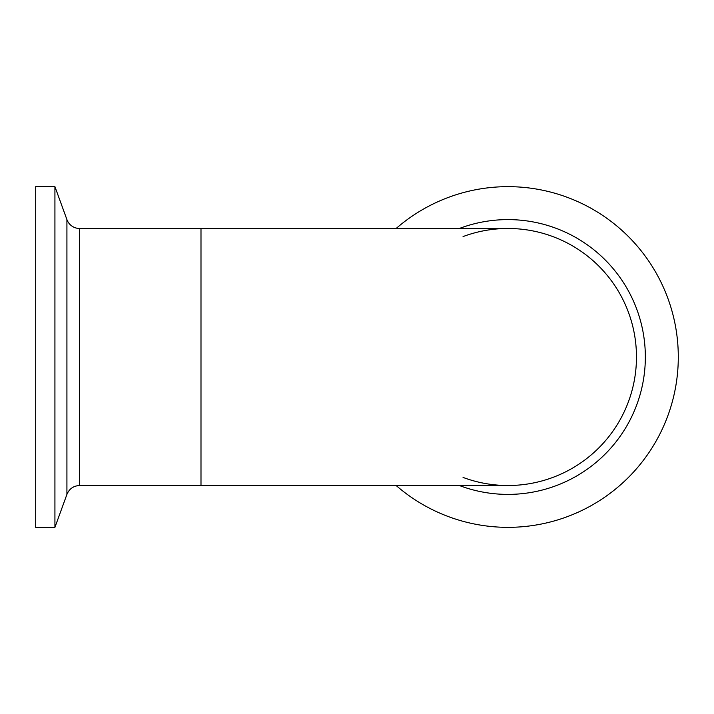 <?xml version="1.0" encoding="UTF-8"?>
<svg xmlns="http://www.w3.org/2000/svg" width="714" height="714" viewBox="0 0 714 714"><rect width="100%" height="100%" fill="white"/><g stroke="black" fill="none" stroke-linecap="round" stroke-linejoin="round"><path stroke-width="1.07" d="M79.602 228.48A13.495 13.495 0 0 1 66.92 219.6L66.92 494.4C69.285 488.787 73.515 485.823 79.602 485.52L79.602 228.48L507.949 228.48A128.52 128.52 0 0 1 636.469 357A128.52 128.52 0 0 1 463.056 477.425M54.924 357L54.924 186.649L35.7 186.649L35.7 527.351L54.924 527.351L54.924 357M463.056 236.575A128.52 128.52 0 0 1 636.469 357A128.52 128.52 0 0 1 507.949 485.52L200.991 485.52L200.991 228.48M396.145 228.48A170.351 170.351 0 0 1 631.158 239.368A170.351 170.351 0 0 1 631.158 474.631A170.351 170.351 0 0 1 396.145 485.52M459.361 485.52A137.4 137.4 0 0 0 643.109 332.305A137.4 137.4 0 0 0 459.361 228.48M66.92 219.6L54.924 186.649M66.92 494.4L54.924 527.351M200.991 485.52L79.602 485.52"/></g></svg>
